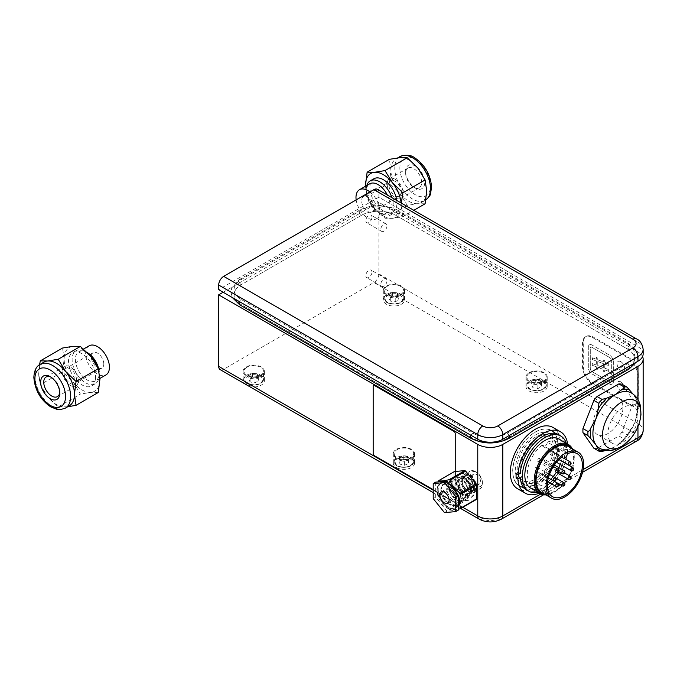 <?xml version="1.0" encoding="UTF-8"?>
<svg xmlns="http://www.w3.org/2000/svg" width="677" height="677" viewBox="0 0 677 677"><rect width="100%" height="100%" fill="white"/><g stroke="black" fill="none" stroke-linecap="round" stroke-linejoin="round"><path stroke-width="0.51" stroke-dasharray="3.38 2.54" d="M471.37 490.36A10.163 5.873 60 0 1 460.588 491.324A10.163 5.873 60 0 1 460.588 476.947A10.163 5.873 60 0 1 471.37 490.36M470.76 490.013A9.3 5.374 60 0 1 460.893 490.893A9.3 5.374 60 0 1 460.893 477.734A9.3 5.374 60 0 1 470.76 490.013M464.287 478.977A8.784 5.069 -120 0 0 458.075 482.566A8.784 5.069 -120 0 0 464.287 493.33A8.784 5.069 -120 0 0 470.498 489.742A8.784 5.069 -120 0 0 470.312 487.922A8.784 5.069 -120 0 0 465.768 480.044A8.784 5.069 -120 0 0 464.287 478.977M467.536 477.623A8.141 4.697 60 0 1 473.299 487.601A8.141 4.697 60 0 1 471.607 491.324A8.141 4.697 60 0 1 465.057 488.836A8.141 4.697 60 0 1 462.34 484.14A8.141 4.697 60 0 1 463.466 477.226A8.141 4.697 60 0 1 467.536 477.623M456.992 480.365A12.245 7.066 -120 0 0 450.865 479.765A12.245 7.066 -120 0 0 450.865 493.897A12.245 7.066 -120 0 0 463.11 500.972A12.245 7.066 -120 0 0 464.989 491.155A12.245 7.066 -120 0 0 456.992 480.365M450.053 490.986A11.331 6.542 -120 0 0 462.653 500.176A11.331 6.542 -120 0 0 462.653 487.093A11.331 6.542 -120 0 0 451.322 480.552A11.331 6.542 -120 0 0 450.053 490.986M435.709 482.134L435.709 497.155L446.972 511.169L458.236 510.162M433.212 498.594L435.709 497.155M444.476 512.607L446.972 511.169M454.479 505.465A12.245 7.066 60 0 1 450.501 504.5A12.245 7.066 60 0 1 441.506 488.912A12.245 7.066 60 0 1 444.027 483.708A12.245 7.066 60 0 1 450.154 484.317A12.245 7.066 60 0 1 458.151 495.107A12.245 7.066 60 0 1 456.273 504.915A12.245 7.066 60 0 1 454.479 505.465M450.476 492.171A6.55 3.783 -120 0 0 457.762 497.485A6.55 3.783 -120 0 0 457.762 489.92A6.55 3.783 -120 0 0 451.212 486.137A6.55 3.783 -120 0 0 450.476 492.171M447.548 492.433A11.331 6.542 -120 0 0 460.148 501.623A11.331 6.542 -120 0 0 460.148 488.54A11.331 6.542 -120 0 0 448.817 481.999A11.331 6.542 -120 0 0 447.548 492.433M449.579 484.647L449.579 484.647A12.245 7.066 60 0 1 458.236 499.643A12.245 7.066 60 0 1 455.697 505.245A12.245 7.066 60 0 1 449.579 504.636A12.245 7.066 60 0 1 441.582 493.855A12.245 7.066 60 0 1 443.46 484.038A12.245 7.066 60 0 1 449.579 484.647L448.225 483.869A14.158 8.175 -120 0 0 438.222 489.649A14.158 8.175 -120 0 0 448.225 506.98A14.158 8.175 -120 0 0 458.236 501.2A14.158 8.175 -120 0 0 455.587 491.841M438.391 481.152L453.988 472.157A18.051 10.426 60 0 1 454.411 471.547L455.232 471.471L455.232 500.912A1.769 1.024 60 0 1 454.868 501.725A1.769 1.024 60 0 1 453.988 501.64L374.44 455.714A1.769 1.024 60 0 1 373.196 453.548L373.196 386.203A1.769 1.024 60 0 1 373.543 385.399M450.087 509.578L465.674 500.574A18.051 10.426 60 0 1 464.82 500.083L449.232 509.079A18.051 10.426 -120 0 0 450.087 509.578L458.236 509.273M438.823 496.139L454.411 487.135A18.051 10.426 60 0 1 453.988 486.027L438.391 495.031A18.051 10.426 -120 0 0 438.823 496.139L439.593 498.864L447.209 508.021L450.273 509.857M453.988 472.157L453.988 486.027M465.674 500.574L476.083 499.651M454.411 487.135L464.82 500.083M474.636 491.02A13.278 7.667 -120 0 0 460.555 473.502A13.278 7.667 -120 0 0 460.555 492.272A13.278 7.667 -120 0 0 474.636 491.02M438.391 495.031L437.486 493.525L438.019 481.931M449.232 509.079L447.209 508.021M450.425 485.417A14.158 8.175 -120 0 0 448.225 483.869M460.741 478.199A12.245 7.066 -120 0 0 454.622 477.598A12.245 7.066 -120 0 0 454.622 491.73A12.245 7.066 -120 0 0 466.868 498.797A12.245 7.066 -120 0 0 468.738 488.989A12.245 7.066 -120 0 0 460.741 478.199M463.432 482.024A5.661 3.267 -120 0 0 460.597 481.745A5.661 3.267 -120 0 0 459.725 486.281A5.661 3.267 -120 0 0 463.432 491.274A5.661 3.267 -120 0 0 466.258 491.553A5.661 3.267 -120 0 0 467.13 487.017A5.661 3.267 -120 0 0 463.432 482.024M469 475.144A10.138 5.856 -120 0 0 463.931 474.645A10.138 5.856 -120 0 0 461.832 479.291A10.138 5.856 -120 0 0 469 491.714A10.138 5.856 -120 0 0 474.078 492.213A10.138 5.856 -120 0 0 475.626 484.089A10.138 5.856 -120 0 0 469 475.144M467.748 477.319A8.369 4.832 60 0 1 473.672 487.567A8.369 4.832 60 0 1 467.748 490.986A8.369 4.832 60 0 1 461.832 480.729A8.369 4.832 60 0 1 467.748 477.319M467.748 477.505A8.141 4.697 -120 0 0 463.677 477.099A8.141 4.697 -120 0 0 463.677 486.501A8.141 4.697 -120 0 0 471.827 491.206A8.141 4.697 -120 0 0 473.071 484.681A8.141 4.697 -120 0 0 467.748 477.505M475.262 471.531L475.262 471.531A10.138 5.856 60 0 1 482.43 483.953A10.138 5.856 60 0 1 480.332 488.599A10.138 5.856 60 0 1 470.193 482.743A10.138 5.856 60 0 1 470.193 471.031A10.138 5.856 60 0 1 475.262 471.531L476.515 472.258A8.369 4.832 -120 0 0 470.591 475.677A8.369 4.832 -120 0 0 476.515 485.925A8.369 4.832 -120 0 0 482.43 482.515A8.369 4.832 -120 0 0 476.515 472.258L475.262 471.531M476.515 483.716A5.661 3.267 -120 0 0 479.341 483.996A5.661 3.267 -120 0 0 479.341 477.454A5.661 3.267 -120 0 0 473.68 474.188A5.661 3.267 -120 0 0 472.808 478.724A5.661 3.267 -120 0 0 476.515 483.716M220.152 369.608A7.083 4.087 120 0 0 223.698 369.261L373.882 282.546A7.083 4.087 120 0 0 378.892 273.88L378.892 202.338L637.962 351.913A17.704 10.223 180 0 1 642.575 356.559M254.324 386.939A10.62 6.135 0 0 0 264.352 380.821A10.62 6.135 0 0 0 254.027 374.694A10.62 6.135 0 0 0 243.128 380.482C243.018 382.014 244.05 383.309 246.225 384.384L254.324 386.939L482.769 518.836A10.62 6.135 0 0 0 497.79 518.836L632.961 440.795A10.62 6.135 0 0 0 632.961 432.129L404.516 300.233C404.084 295.307 400.352 293.158 393.32 293.767A10.62 6.135 0 0 0 383.292 299.894A10.62 6.135 0 0 0 386.398 304.227A10.62 6.135 0 0 0 397.695 305.615A10.62 6.135 0 0 0 404.516 300.233L404.524 299.877M529.076 390.934A10.62 6.135 0 0 0 540.652 392.262A10.62 6.135 0 0 0 547.211 386.601A10.62 6.135 0 0 0 536.59 380.474A10.62 6.135 0 0 0 525.97 386.601A10.62 6.135 0 0 0 529.076 390.934M396.409 467.528A10.62 6.135 0 0 0 407.986 468.865A10.62 6.135 0 0 0 414.544 463.195A10.62 6.135 0 0 0 403.924 457.068A10.62 6.135 0 0 0 393.303 463.195A10.62 6.135 0 0 0 396.409 467.528M246.225 375.617A10.62 6.135 180 0 1 243.111 371.284A10.62 6.135 180 0 1 253.731 365.148A10.62 6.135 180 0 1 264.352 371.284A10.62 6.135 180 0 1 257.793 376.945A10.62 6.135 180 0 1 246.225 375.617M223.698 369.261L243.111 380.812L243.111 371.284M223.173 292.244L378.892 202.338M361.391 215.362A24.389 14.082 180 0 1 395.884 215.362L627.427 349.044A24.389 14.082 180 0 1 634.569 358.996A24.389 14.082 180 0 1 627.427 368.957L507.276 438.324A24.389 14.082 180 0 1 472.783 438.324L241.24 304.642A24.389 14.082 180 0 1 234.098 294.69A24.389 14.082 180 0 1 241.24 284.729L361.391 215.362L241.24 284.704A24.389 14.082 0 0 0 234.098 294.656A24.389 14.082 0 0 0 241.24 304.616L472.783 438.298A24.389 14.082 0 0 0 507.276 438.298L627.427 368.923A24.389 14.082 0 0 0 634.569 358.971A24.389 14.082 0 0 0 627.427 349.01L395.884 215.328A24.389 14.082 0 0 0 361.391 215.328A3.148 1.819 -120 0 1 359.335 212.553A3.148 1.819 -120 0 1 359.817 210.031C372.367 204.005 384.917 204.005 397.458 210.031A3.148 1.819 120 0 0 395.884 210.192L627.427 343.865A24.389 14.082 180 0 1 627.427 363.777L507.276 433.153A24.389 14.082 180 0 1 472.783 433.153L241.24 299.471A24.389 14.082 180 0 1 241.24 279.559L361.391 210.192A24.389 14.082 180 0 1 395.884 210.192M621.985 384.197L632.893 399.718L637.903 402.612C638.529 402.654 638.394 402.113 637.506 400.987L632.995 394.039M637.903 406.801A35.399 20.437 120 0 0 637.903 402.612L638.36 402.553L638.335 408.595L637.903 406.801L632.893 403.907L621.985 432.028L626.987 434.922L628.637 433.881L634.95 422.304L638.335 408.595M606.27 450.417L615.435 446.575L623.652 440.092L623.847 438.831L618.837 435.946L597.021 448.538L602.852 451.576M621.985 432.028A35.399 20.437 -60 0 1 618.837 435.946M597.021 448.538A35.399 20.437 -60 0 1 593.873 448.259M632.893 399.718A35.399 20.437 -60 0 1 632.893 403.907M567.368 453.725L547.346 442.157A3.537 2.048 -60 0 1 545.721 445.601A3.537 2.048 -60 0 1 543.081 446.465A3.537 2.048 -60 0 1 542.353 445.043L562.375 456.603M547.346 442.157A24.778 14.31 -60 0 1 557.239 442.166A24.778 14.31 -60 0 1 561.351 460.893M561.326 460.986A24.778 14.31 -60 0 1 560.234 464.439M558.872 467.663A24.778 14.31 -60 0 1 556.325 472.301M553.236 476.549A24.778 14.31 -60 0 1 550.799 479.223M550.731 479.291A24.778 14.31 -60 0 1 547.938 481.762M547.566 482.049A24.778 14.31 -60 0 1 532.461 485.087A24.778 14.31 -60 0 1 528.221 466.842A24.778 14.31 -60 0 1 542.353 445.043M546.102 460.885A1.769 1.024 -60 0 1 545.323 462.662A1.769 1.024 -60 0 1 543.961 463.136A1.769 1.024 -60 0 1 543.961 461.096A1.769 1.024 -60 0 1 545.73 460.072A1.769 1.024 -60 0 1 546.102 460.885M554.861 457.847A1.769 1.024 -60 0 1 554.091 459.632A1.769 1.024 -60 0 1 552.728 460.106A1.769 1.024 -60 0 1 552.728 458.058A1.769 1.024 -60 0 1 554.497 457.034A1.769 1.024 -60 0 1 554.861 457.847M539.907 473.638A1.769 1.024 -60 0 1 539.129 475.415A1.769 1.024 -60 0 1 537.766 475.889A1.769 1.024 -60 0 1 537.766 473.849A1.769 1.024 -60 0 1 539.535 472.825A1.769 1.024 -60 0 1 539.907 473.638M539.907 459.328A1.769 1.024 -60 0 1 539.129 461.113A1.769 1.024 -60 0 1 537.766 461.587A1.769 1.024 -60 0 1 537.766 459.539A1.769 1.024 -60 0 1 539.535 458.524A1.769 1.024 -60 0 1 539.907 459.328M552.297 452.177A1.769 1.024 -60 0 1 551.527 453.954A1.769 1.024 -60 0 1 550.156 454.428A1.769 1.024 -60 0 1 550.156 452.388A1.769 1.024 -60 0 1 551.933 451.364A1.769 1.024 -60 0 1 552.297 452.177M552.297 466.487A1.769 1.024 -60 0 1 551.527 468.264A1.769 1.024 -60 0 1 550.156 468.738A1.769 1.024 -60 0 1 550.156 466.698A1.769 1.024 -60 0 1 551.933 465.674A1.769 1.024 -60 0 1 552.297 466.487M546.102 473.02A1.769 1.024 -60 0 1 545.323 474.805A1.769 1.024 -60 0 1 543.961 475.279A1.769 1.024 -60 0 1 543.961 473.231A1.769 1.024 -60 0 1 545.73 472.216A1.769 1.024 -60 0 1 546.102 473.02M537.343 467.968A1.769 1.024 -60 0 1 536.565 469.745A1.769 1.024 -60 0 1 535.202 470.219A1.769 1.024 -60 0 1 535.202 468.179A1.769 1.024 -60 0 1 536.971 467.155A1.769 1.024 -60 0 1 537.343 467.968M568.138 446.414A26.547 15.326 -60 0 1 568.138 477.073A26.547 15.326 -60 0 1 541.583 492.399M571.591 448.411A27.435 15.842 -60 0 1 574.257 458.211A27.435 15.842 -60 0 1 554.861 491.807A27.435 15.842 -60 0 1 545.044 494.396M572.437 448.902A28.324 16.35 -60 0 1 574.257 457.491A28.324 16.35 -60 0 1 554.235 492.171A28.324 16.35 -60 0 1 545.89 494.887M559.007 439.102A28.324 16.35 -60 0 1 559.007 471.801A28.324 16.35 -60 0 1 530.692 488.151M566.311 443.317A31.861 18.397 -60 0 1 560.776 472.825A31.861 18.397 -60 0 1 537.987 492.365M566.057 449.215L567.808 450.23L565.422 451.61L563.67 450.594L566.057 449.215A35.399 20.437 -60 0 0 566.057 444.882L563.67 446.261L565.422 447.269L567.808 445.898L566.057 444.882M563.67 450.594A32.039 18.499 120 0 0 563.67 446.261M567.622 444.078A35.399 20.437 -60 0 1 567.808 445.898M560.454 435.853A32.039 18.499 -60 0 1 564.246 441.539A32.039 18.499 -60 0 1 565.422 447.269M565.422 451.61A32.039 18.499 -60 0 1 551.747 481.389A32.039 18.499 -60 0 1 528.602 491.037M567.808 450.23A35.399 20.437 -60 0 1 539.307 493.127M520.274 473.341L518.514 472.326L516.136 473.705M518.514 472.326A32.039 18.499 120 0 0 518.438 474.399M553.033 427.483A35.399 20.437 -60 0 1 553.033 468.357A35.399 20.437 -60 0 1 517.634 488.794M556.739 437.207A32.039 18.499 -60 0 1 547.363 473.358A32.039 18.499 -60 0 1 519.318 485.883A32.039 18.499 -60 0 1 519.318 448.893A32.039 18.499 -60 0 1 551.357 430.394A32.039 18.499 -60 0 1 556.739 437.207M535.338 432.121A31.861 18.397 -60 0 1 551.264 430.547A31.861 18.397 -60 0 1 551.264 467.333A31.861 18.397 -60 0 1 519.403 485.731A31.861 18.397 -60 0 1 514.52 460.199A31.861 18.397 -60 0 1 535.338 432.121M620.843 381.887A5.306 3.063 -120 0 0 618.186 381.625A5.306 3.063 -120 0 0 618.186 387.76A5.306 3.063 -120 0 0 623.5 390.824A5.306 3.063 -120 0 0 624.312 386.567A5.306 3.063 -120 0 0 620.843 381.887M620.817 381.904A5.306 3.063 -120 0 0 618.16 381.642A5.306 3.063 -120 0 0 618.16 387.769A5.306 3.063 -120 0 0 623.475 390.841A5.306 3.063 -120 0 0 624.287 386.584A5.306 3.063 -120 0 0 620.817 381.904M620.843 361.653A5.306 3.063 -120 0 0 618.186 361.391A5.306 3.063 -120 0 0 618.186 367.526A5.306 3.063 -120 0 0 623.5 370.59A5.306 3.063 -120 0 0 624.312 366.333A5.306 3.063 -120 0 0 620.843 361.653M620.817 361.67A5.306 3.063 -120 0 0 618.16 361.408A5.306 3.063 -120 0 0 618.16 367.543A5.306 3.063 -120 0 0 623.475 370.607A5.306 3.063 -120 0 0 624.287 366.35A5.306 3.063 -120 0 0 620.817 361.67M596.302 366.79L596.327 368.508L597.774 369.346L597.774 367.315L603.317 369.363L603.317 371.165L604.764 372.003L604.764 369.896L608.691 371.351L608.691 369.6L604.764 368.153L604.764 364.116L608.691 365.572L608.691 363.82L604.764 362.373L604.764 360.824L603.317 359.986L603.317 361.831L597.774 359.783L597.774 358.175L596.327 357.338L596.327 359.25L592.477 357.828L592.477 359.58L596.327 361.002L596.327 365.03L592.477 363.608L592.477 365.36L596.302 366.79L596.327 368.508M596.302 368.525L597.749 369.363L597.749 367.332L603.3 369.38L603.3 371.182L604.739 372.012L604.739 369.913L608.665 371.36L608.665 369.617L604.739 368.161L604.739 364.133L608.665 365.58L608.665 363.837L604.739 362.381L604.739 360.841L603.3 360.003L603.3 361.848L597.749 359.8L597.749 358.184L596.302 357.354L596.302 359.267L592.451 357.837L592.451 359.589L596.327 361.002L596.302 365.047L592.451 363.625L592.451 365.368L596.327 366.782M603.3 367.628L597.749 365.58L597.749 361.552L603.3 363.6L603.3 367.628L597.774 365.563L597.774 361.535L603.317 363.583L603.317 367.611M611.331 380.736L611.331 360.502A2.48 1.43 -120 0 0 609.579 357.464L592.062 347.352A2.48 1.43 -120 0 0 590.818 347.225A2.48 1.43 -120 0 0 590.302 348.359A2.48 1.43 60 0 1 590.793 347.242A2.48 1.43 60 0 1 592.036 347.36L609.554 357.481A2.48 1.43 60 0 1 611.306 360.519L611.306 380.745A2.48 1.43 60 0 1 610.798 381.879A2.48 1.43 60 0 1 609.554 381.76L592.036 371.648A2.48 1.43 60 0 1 590.285 368.61L590.285 348.376L590.302 368.593A2.48 1.43 -120 0 0 592.062 371.631L609.579 381.743A2.48 1.43 -120 0 0 610.823 381.87A2.48 1.43 -120 0 0 611.331 380.736L611.306 380.745M613.337 381.887L613.337 361.653A5.306 3.063 -120 0 0 609.579 355.154L592.062 345.042A5.306 3.063 -120 0 0 589.405 344.771A5.306 3.063 -120 0 0 588.305 347.208L588.305 367.442A5.306 3.063 -120 0 0 592.062 373.941L609.579 384.054A5.306 3.063 -120 0 0 612.236 384.324A5.306 3.063 -120 0 0 613.337 381.887L613.311 361.67A5.306 3.063 -120 0 0 609.554 355.171L592.036 345.05A5.306 3.063 -120 0 0 589.379 344.788A5.306 3.063 -120 0 0 588.279 347.216L588.279 367.45A5.306 3.063 -120 0 0 592.036 373.958L609.554 384.071A5.306 3.063 -120 0 0 612.211 384.333A5.306 3.063 -120 0 0 613.311 381.904M638.343 374.677A14.158 8.175 -120 0 0 628.332 357.338L593.28 337.104A14.158 8.175 -120 0 0 586.206 336.401A14.158 8.175 -120 0 0 583.269 342.884L583.269 366.012A14.158 8.175 -120 0 0 593.28 383.351L628.332 403.585A14.158 8.175 -120 0 0 635.407 404.287A14.158 8.175 -120 0 0 638.343 397.805L638.343 374.677L637.59 375.109L637.59 398.237A14.158 8.175 60 0 1 634.654 404.719A14.158 8.175 60 0 1 627.579 404.017L592.536 383.783A14.158 8.175 60 0 1 582.525 366.443L582.525 343.315A14.158 8.175 60 0 1 585.453 336.833A14.158 8.175 60 0 1 592.536 337.535L627.579 357.769A14.158 8.175 60 0 1 637.59 375.109M465.251 478.487A8.699 5.027 60 0 1 470.938 486.162A8.699 5.027 60 0 1 469.601 493.135A8.699 5.027 60 0 1 460.893 488.109A8.699 5.027 60 0 1 460.893 478.055A8.699 5.027 60 0 1 465.251 478.487M386.398 294.69A10.62 6.135 180 0 1 383.292 290.348A10.62 6.135 180 0 1 393.912 284.222A10.62 6.135 180 0 1 404.533 290.348A10.62 6.135 180 0 1 397.974 296.018A10.62 6.135 180 0 1 386.398 294.69M396.409 457.99A10.62 6.135 180 0 1 393.303 453.658A10.62 6.135 180 0 1 403.924 447.522A10.62 6.135 180 0 1 414.544 453.658A10.62 6.135 180 0 1 407.986 459.319A10.62 6.135 180 0 1 396.409 457.99M529.076 381.396A10.62 6.135 180 0 1 525.97 377.064A10.62 6.135 180 0 1 536.59 370.928A10.62 6.135 180 0 1 547.211 377.064A10.62 6.135 180 0 1 540.652 382.725A10.62 6.135 180 0 1 529.076 381.396M386.973 225.856A4.35 2.513 -60 0 1 385.078 230.231A4.35 2.513 -60 0 1 381.718 231.399A4.35 2.513 -60 0 1 381.718 226.372A4.35 2.513 -60 0 1 386.076 223.859A4.35 2.513 -60 0 1 386.973 225.856M386.973 280.769A4.35 2.513 -60 0 1 385.078 285.152A4.35 2.513 -60 0 1 381.718 286.32A4.35 2.513 -60 0 1 381.718 281.293A4.35 2.513 -60 0 1 386.076 278.78A4.35 2.513 -60 0 1 386.973 280.769M388.97 294.503L392.584 292.413L397.517 293.183L398.846 296.027L395.233 298.117L390.299 297.355L388.97 294.503L388.97 298.261L390.299 301.113L395.233 301.874L398.846 299.784L397.517 296.941L392.584 296.171L388.97 298.261M392.584 292.413L392.584 296.171M397.517 296.941L397.517 293.183M398.846 296.027L398.846 299.784M395.233 298.117L395.233 301.874M390.299 297.355L390.299 301.113M387.024 286.379A9.732 5.619 0 0 0 384.172 290.348A9.732 5.619 0 0 0 393.912 295.976A9.732 5.619 0 0 0 403.644 290.348A9.732 5.619 0 0 0 397.636 285.161A9.732 5.619 0 0 0 387.024 286.379M248.797 375.43L252.411 373.349L257.345 374.11L258.665 376.962L255.051 379.044L250.118 378.282L248.797 375.43L248.797 379.188L250.118 382.04L255.051 382.801L258.665 380.719L257.345 377.868L252.411 377.106L248.797 379.188M252.411 373.349L252.411 377.106M257.345 377.868L257.345 374.11M258.665 376.962L258.665 380.719M255.051 379.044L255.051 382.801M250.118 378.282L250.118 382.04M246.851 367.306A9.732 5.619 0 0 0 243.999 371.284A9.732 5.619 0 0 0 253.731 376.903A9.732 5.619 0 0 0 263.471 371.284A9.732 5.619 0 0 0 257.455 366.088A9.732 5.619 0 0 0 246.851 367.306M531.657 381.21L535.262 379.128L540.204 379.89L541.524 382.742L537.91 384.824L532.977 384.062L531.657 381.21L531.657 384.968L532.977 387.819L537.91 388.581L541.524 386.499L540.204 383.647L535.262 382.886L531.657 384.968M535.262 379.128L535.262 382.886M540.204 383.647L540.204 379.89M541.524 382.742L541.524 386.499M537.91 384.824L537.91 388.581M532.977 384.062L532.977 387.819M529.702 373.086A9.732 5.619 0 0 0 526.85 377.064A9.732 5.619 0 0 0 536.59 382.683A9.732 5.619 0 0 0 546.322 377.064A9.732 5.619 0 0 0 540.314 371.868A9.732 5.619 0 0 0 529.702 373.086M399.185 457.457L403.221 455.646L407.952 456.763L408.654 459.683L404.618 461.494L399.887 460.385L399.185 457.457L399.887 464.143L404.618 465.251L408.654 463.44L407.952 460.521L403.221 459.404L399.185 461.215M403.221 455.646L403.221 459.404M407.952 460.521L407.952 456.763M408.654 459.683L408.654 463.44M404.618 461.494L404.618 465.251M399.887 460.385L399.887 464.143M397.949 449.223A9.732 5.619 0 0 0 394.183 453.658A9.732 5.619 0 0 0 403.924 459.277A9.732 5.619 0 0 0 413.655 453.658A9.732 5.619 0 0 0 408.197 448.606A9.732 5.619 0 0 0 397.949 449.223M643.15 353.969A17.704 10.223 -0 0 0 637.962 346.742L378.892 197.168L378.892 192.539A7.083 4.087 120 0 0 377.427 189.298M378.892 197.168L218.688 289.654M455.215 476.159L455.215 500.929A1.769 1.024 60 0 1 454.842 501.742A1.769 1.024 60 0 1 453.962 501.649L433.212 489.674M470.253 475.601A8.699 5.027 60 0 1 475.939 483.268A8.699 5.027 60 0 1 474.602 490.241A8.699 5.027 60 0 1 465.903 485.214A8.699 5.027 60 0 1 465.903 475.169A8.699 5.027 60 0 1 470.253 475.601M371.952 217.182A4.35 2.513 120 0 0 371.055 215.193A4.35 2.513 120 0 0 366.697 217.706A4.35 2.513 120 0 0 366.697 222.733A4.35 2.513 120 0 0 370.057 221.565A4.35 2.513 120 0 0 371.952 217.182M371.952 272.103A4.35 2.513 120 0 0 371.055 270.106A4.35 2.513 120 0 0 366.697 272.619A4.35 2.513 120 0 0 366.697 277.646A4.35 2.513 120 0 0 370.057 276.478A4.35 2.513 120 0 0 371.952 272.103M609.952 441.065A21.224 12.254 -60 0 1 613.811 416.423A21.224 12.254 -60 0 1 633.554 406.522A21.224 12.254 -60 0 1 633.554 431.021A21.224 12.254 -60 0 1 612.338 443.274A21.224 12.254 -60 0 1 609.952 441.065M594.931 432.391A21.224 12.254 120 0 0 597.317 434.609A21.224 12.254 120 0 0 618.541 422.355A21.224 12.254 120 0 0 618.541 397.848A21.224 12.254 120 0 0 598.79 407.757A21.224 12.254 120 0 0 594.931 432.391M535.338 435.015A28.324 16.35 -60 0 1 549.496 433.61A28.324 16.35 -60 0 1 549.496 466.309A28.324 16.35 -60 0 1 521.18 482.667A28.324 16.35 -60 0 1 516.839 459.971A28.324 16.35 -60 0 1 535.338 435.015M535.338 437.181A25.667 14.818 120 0 0 518.574 459.801A25.667 14.818 120 0 0 522.5 480.365A25.667 14.818 120 0 0 548.167 465.548A25.667 14.818 120 0 0 548.167 435.912A25.667 14.818 120 0 0 535.338 437.181M538.587 439.06A25.667 14.818 -60 0 1 551.425 437.791A25.667 14.818 -60 0 1 551.425 467.426A25.667 14.818 -60 0 1 525.758 482.244A25.667 14.818 -60 0 1 521.823 461.68A25.667 14.818 -60 0 1 538.587 439.06M538.587 436.893A28.324 16.35 -60 0 1 552.754 435.489A28.324 16.35 -60 0 1 552.754 468.188A28.324 16.35 -60 0 1 524.43 484.546A28.324 16.35 -60 0 1 520.088 461.849A28.324 16.35 -60 0 1 538.587 436.893M405.65 173.236A11.331 6.542 -120 0 0 413.655 187.106A11.331 6.542 -120 0 0 419.325 187.673A11.331 6.542 -120 0 0 421.06 178.593A11.331 6.542 -120 0 0 413.655 168.607A11.331 6.542 -120 0 0 407.994 168.048A11.331 6.542 -120 0 0 405.65 173.236L405.65 171.476A13.489 7.785 -120 0 0 415.187 187.986A13.489 7.785 -120 0 0 424.724 182.485A13.489 7.785 -120 0 0 415.187 165.967A13.489 7.785 -120 0 0 405.65 171.476M395.156 179.287A11.331 6.542 60 0 1 402.561 189.272A11.331 6.542 60 0 1 400.826 198.353A11.331 6.542 60 0 1 389.495 191.811A11.331 6.542 60 0 1 389.495 178.728A11.331 6.542 60 0 1 395.156 179.287M401.419 192.15A8.852 5.111 60 0 1 399.582 196.203A8.852 5.111 60 0 1 390.739 191.092A8.852 5.111 60 0 1 390.739 180.877A8.852 5.111 60 0 1 397.551 183.247A8.852 5.111 60 0 1 401.419 192.15M369.913 191.946A16.815 9.706 60 0 1 379.763 211.156A16.815 9.706 60 0 1 376.285 218.857A16.815 9.706 60 0 1 364.285 215.311A16.815 9.706 60 0 1 356.161 199.884M374.136 207.907A8.852 5.111 60 0 1 372.299 211.952A8.852 5.111 60 0 1 363.447 206.849A8.852 5.111 60 0 1 363.447 196.626A8.852 5.111 60 0 1 370.268 198.996A8.852 5.111 60 0 1 374.136 207.907M425.097 203.794L417.76 203.675L407.232 205.393L399.895 193.36L389.368 183.162L390.959 170.333L389.368 159.34M389.368 183.162L367.129 196.008L374.466 208.042L384.993 218.231L392.33 218.358L402.857 216.632L413.816 210.31M402.857 216.632L401.258 205.647A25.269 14.589 -120 0 1 392.33 218.358A25.269 14.589 -120 0 1 374.466 208.042A25.269 14.589 -120 0 1 365.555 186.217L367.129 196.008M373.839 178.779A19.117 11.035 -120 0 0 373.839 200.849A19.117 11.035 -120 0 0 392.956 211.884A19.117 11.035 -120 0 0 396.917 203.134A19.117 11.035 -120 0 0 396.722 200.443M366.816 185.49A19.117 11.035 -120 0 0 366.249 189.619A19.117 11.035 -120 0 0 379.763 213.035A19.117 11.035 -120 0 0 389.326 213.983A19.117 11.035 -120 0 0 393.286 205.233A19.117 11.035 -120 0 0 391.941 197.684M366.249 189.619L366.249 191.498A16.815 9.706 60 0 1 369.735 183.805M387.371 195.044A16.815 9.706 60 0 1 390.028 205.233A16.815 9.706 60 0 1 386.55 212.925A16.815 9.706 60 0 1 378.138 212.096A16.815 9.706 60 0 1 366.249 191.498M407.232 205.393L384.993 218.231M401.123 202.982A25.269 14.589 -120 0 1 401.258 205.647L401.334 203.108M426.696 190.965A25.269 14.589 -120 0 0 417.76 167.938A25.269 14.589 -120 0 0 399.895 157.623A25.269 14.589 -120 0 0 396.197 158.765A25.269 14.589 -120 0 0 390.959 170.333A25.269 14.589 -120 0 0 399.895 193.36A25.269 14.589 -120 0 0 417.76 203.675A25.269 14.589 -120 0 0 421.458 202.533A25.269 14.589 -120 0 0 426.696 190.965M51.02 377.174A11.331 6.542 60 0 1 51.757 377.554A11.331 6.542 60 0 1 59.762 391.424A11.331 6.542 60 0 1 59.728 392.254M70.247 385.374A11.331 6.542 -120 0 0 75.917 385.932A11.331 6.542 -120 0 0 75.917 372.849A11.331 6.542 -120 0 0 64.586 366.316A11.331 6.542 -120 0 0 62.851 375.388A11.331 6.542 -120 0 0 70.247 385.374M76.509 379.738A8.852 5.111 -120 0 0 72.642 370.827A8.852 5.111 -120 0 0 65.83 368.457A8.852 5.111 -120 0 0 65.83 378.68A8.852 5.111 -120 0 0 74.673 383.791A8.852 5.111 -120 0 0 76.509 379.738M89.127 345.812A16.815 9.706 -120 0 0 89.127 365.225A16.815 9.706 -120 0 0 105.942 374.931M103.793 363.981A8.852 5.111 -120 0 0 99.934 355.078A8.852 5.111 -120 0 0 93.113 352.709A8.852 5.111 -120 0 0 93.113 362.923A8.852 5.111 -120 0 0 101.965 368.034A8.852 5.111 -120 0 0 103.793 363.981M39.562 364.691L38.716 373.696L40.315 384.688L62.555 371.851L64.154 359.013L62.555 348.029M40.315 384.688L47.652 396.722L58.18 406.911L80.419 394.073L73.082 382.04L62.555 371.851M95.533 377.131A19.117 11.035 60 0 1 91.573 385.89A19.117 11.035 60 0 1 72.456 374.846A19.117 11.035 60 0 1 72.456 352.776A19.117 11.035 60 0 1 87.189 357.896A19.117 11.035 60 0 1 95.533 377.131M98.013 368.068A19.117 11.035 60 0 1 99.164 375.041A19.117 11.035 60 0 1 95.203 383.791A19.117 11.035 60 0 1 80.47 378.671A19.117 11.035 60 0 1 72.126 359.428A19.117 11.035 60 0 1 76.086 350.678A19.117 11.035 60 0 1 85.649 351.625A19.117 11.035 60 0 1 87.892 353.14M87.418 352.649A16.815 9.706 -120 0 0 87.274 352.565A16.815 9.706 -120 0 0 78.862 351.735A16.815 9.706 -120 0 0 75.384 359.428A16.815 9.706 -120 0 0 82.721 376.353A16.815 9.706 -120 0 0 95.677 380.855A16.815 9.706 -120 0 0 99.164 373.162A16.815 9.706 -120 0 0 99.121 372.028M58.18 406.911L67.641 406.801M98.283 392.474L90.946 392.355L80.419 394.073M99.883 379.645A25.269 14.589 60 0 1 90.946 392.355A25.269 14.589 60 0 1 73.082 382.04A25.269 14.589 60 0 1 64.154 359.013A25.269 14.589 60 0 1 73.082 346.311A25.269 14.589 60 0 1 90.946 356.627A25.269 14.589 60 0 1 99.883 379.645M69.215 405.895A25.269 14.589 60 0 1 65.517 407.038A25.269 14.589 60 0 1 47.652 396.722A25.269 14.589 60 0 1 38.716 373.696A25.269 14.589 60 0 1 43.954 362.136M451.982 509.053A14.158 8.175 -120 0 0 451.982 489.022A14.158 8.175 -120 0 0 436.961 490.368A14.158 8.175 -120 0 0 451.982 509.053M449.223 483.928A14.852 8.573 -120 0 0 448.225 483.293A14.852 8.573 -120 0 0 437.782 488.151A14.852 8.573 -120 0 0 446.092 506.066A14.852 8.573 -120 0 0 458.236 504.873M458.236 497.536A14.852 8.573 -120 0 0 456.78 493.33M464.185 477.353A10.84 6.262 -120 0 0 456.518 481.787A10.84 6.262 -120 0 0 464.185 495.065A10.84 6.262 -120 0 0 471.852 490.639A10.84 6.262 -120 0 0 464.185 477.353M393.32 293.767L373.882 282.546M241.24 284.729L241.24 284.704A3.148 1.819 -120 0 1 239.184 281.928A3.148 1.819 -120 0 1 239.666 279.398L359.817 210.031A3.148 1.819 -120 0 1 361.391 210.192M395.884 215.362L395.884 215.328A3.148 1.819 120 0 0 397.941 212.553A3.148 1.819 120 0 0 397.458 210.031L629.001 343.713A3.148 1.819 -60 0 1 629.483 346.235A3.148 1.819 -60 0 1 627.427 349.01L627.427 349.044M627.427 368.957L627.427 368.923A3.148 1.819 60 0 0 629.001 369.083M472.783 438.324L472.783 438.298A3.148 1.819 120 0 1 471.209 438.451M507.276 438.324L507.276 438.298A3.148 1.819 60 0 0 508.85 438.451M241.24 304.642L241.24 304.616A3.148 1.819 120 0 1 239.666 304.768M241.24 299.471A3.148 1.819 120 0 0 239.413 301.62M241.24 279.559A3.148 1.819 -120 0 0 239.666 279.398L231.737 287.903L230.95 292.117L232.296 297.516M472.783 433.153A3.148 1.819 120 0 0 470.955 435.303M507.276 433.153A3.148 1.819 60 0 1 509.197 435.539M627.427 363.777A3.148 1.819 60 0 1 629.348 366.164M627.427 343.865A3.148 1.819 -60 0 1 629.001 343.713L636.033 350.347L637.726 356.364L636.152 362.237M621.799 441.455A33.63 19.413 120 0 0 629.889 431.393M611.026 448.199C606.287 449.934 602.445 449.917 599.509 448.157A31.861 18.397 120 0 0 615.435 446.575A31.861 18.397 120 0 0 634.95 422.304A31.861 18.397 120 0 0 634.95 396.29A31.861 18.397 120 0 0 631.37 392.973L633.892 395.08M605.881 450.366A33.63 19.413 120 0 0 606.575 450.247M637.506 411.768A33.63 19.413 120 0 0 637.506 400.987M623.847 438.831A35.399 20.437 120 0 0 626.987 434.922M598.883 451.153A35.399 20.437 120 0 0 602.022 451.432M562.24 473.688A1.769 1.024 120 0 0 563.602 473.215A1.769 1.024 120 0 0 564.373 471.429A1.769 1.024 120 0 0 564.009 470.625M570.999 470.65A1.769 1.024 120 0 0 572.361 470.176A1.769 1.024 120 0 0 573.131 468.399A1.769 1.024 120 0 0 572.767 467.587M556.045 486.441A1.769 1.024 120 0 0 557.408 485.968A1.769 1.024 120 0 0 558.178 484.19A1.769 1.024 120 0 0 557.814 483.378M556.045 472.131A1.769 1.024 120 0 0 557.408 471.657A1.769 1.024 120 0 0 558.178 469.88A1.769 1.024 120 0 0 557.814 469.068M568.435 464.981A1.769 1.024 120 0 0 569.797 464.507A1.769 1.024 120 0 0 570.567 462.729A1.769 1.024 120 0 0 570.203 461.917M568.435 479.291A1.769 1.024 120 0 0 569.797 478.817A1.769 1.024 120 0 0 570.567 477.031A1.769 1.024 120 0 0 570.203 476.227M562.24 485.832A1.769 1.024 120 0 0 563.602 485.358A1.769 1.024 120 0 0 564.373 483.573A1.769 1.024 120 0 0 564.009 482.76M553.473 480.772A1.769 1.024 120 0 0 554.835 480.298A1.769 1.024 120 0 0 555.614 478.512A1.769 1.024 120 0 0 555.242 477.708M592.536 337.535L593.28 337.104M583.269 342.884L582.525 343.315M582.525 366.443L583.269 366.012M593.28 383.351L592.536 383.783M627.579 404.017L628.332 403.585M482.769 518.836A7.083 4.087 -60 0 1 479.231 519.183M462.806 507.31L433.212 490.224M497.79 518.836A7.083 4.087 -120 0 0 501.327 519.183M632.961 440.795A7.083 4.087 -120 0 0 636.498 441.15M583.159 469.55L540.847 493.973M632.961 432.129A7.083 4.087 120 0 0 637.962 423.455A17.704 10.223 180 0 1 643.15 430.682M378.892 273.88L637.962 423.455L637.962 351.913M400.792 294.182A9.732 5.619 180 0 1 403.644 298.159A9.732 5.619 180 0 1 393.912 303.778A9.732 5.619 180 0 1 384.172 298.159A9.732 5.619 180 0 1 387.024 294.182A9.732 5.619 180 0 1 400.792 294.182M400.039 295.485A8.674 5.01 0 0 0 385.535 297.728A8.674 5.01 0 0 0 396.155 303.863A8.674 5.01 0 0 0 400.039 295.485M260.62 375.109A9.732 5.619 180 0 1 263.471 379.086A9.732 5.619 180 0 1 253.731 384.705A9.732 5.619 180 0 1 243.999 379.086A9.732 5.619 180 0 1 246.851 375.109A9.732 5.619 180 0 1 260.62 375.109M259.866 376.412A8.674 5.01 0 0 0 245.353 378.655A8.674 5.01 0 0 0 255.974 384.79A8.674 5.01 0 0 0 259.866 376.412M543.47 380.897A9.732 5.619 180 0 1 546.322 384.866A9.732 5.619 180 0 1 536.59 390.485A9.732 5.619 180 0 1 526.85 384.866A9.732 5.619 180 0 1 529.702 380.897A9.732 5.619 180 0 1 543.47 380.897M542.717 382.192A8.674 5.01 0 0 0 528.212 384.434A8.674 5.01 0 0 0 538.833 390.57A8.674 5.01 0 0 0 542.717 382.192M411.608 458.016A9.732 5.619 180 0 1 413.655 461.46A9.732 5.619 180 0 1 403.924 467.079A9.732 5.619 180 0 1 394.183 461.46A9.732 5.619 180 0 1 397.949 457.026A9.732 5.619 180 0 1 411.608 458.016M410.77 459.26A8.674 5.01 0 0 0 395.884 460.445A8.674 5.01 0 0 0 405.108 467.291A8.674 5.01 0 0 0 410.77 459.26M637.962 346.742L637.962 342.122L378.892 192.539M643.15 349.34A17.704 10.223 -0 0 0 637.962 342.122A7.083 4.087 -60 0 0 636.498 338.881M637.962 399.565L637.962 426.51M638.343 397.805L637.59 398.237M628.332 357.338L627.579 357.769M399.862 168.133A21.672 12.508 -120 0 0 422.846 196.728A21.672 12.508 -120 0 0 422.846 166.077A21.672 12.508 -120 0 0 399.862 168.133M400.005 156.565A25.269 14.589 -120 0 0 394.776 168.133A25.269 14.589 -120 0 0 405.802 193.554A25.269 14.589 -120 0 0 425.274 200.324A25.269 14.589 -120 0 0 425.85 199.96L421.458 202.533M65.407 408.096A25.269 14.589 60 0 1 45.934 401.326A25.269 14.589 60 0 1 34.899 375.904A25.269 14.589 60 0 1 40.138 364.336M465.057 488.836L462.34 484.14M475.576 489.116C474.128 496.478 473.155 496.029 468.188 496.622C462.823 495.183 459.133 491.392 457.119 485.24C456.281 476.363 458.574 472.512 463.982 473.672C471.344 476.566 475.203 481.711 475.576 489.116M450.501 504.5L453.624 505.321C454.115 504.754 459.124 506.481 453.522 492.111C449.587 485.257 443.655 484.19 443.917 484.825C443.156 484.013 442.352 485.375 441.506 488.912M447.751 503.265L457.762 497.485M441.201 491.917L451.212 486.137M451.322 480.552L448.817 481.999M462.653 500.176L460.148 501.623M444.027 483.708L443.46 484.038M456.273 504.915L455.697 505.245M437.486 493.525L439.593 498.864M458.236 499.643L458.236 501.2M454.622 477.598L450.865 479.765M466.868 498.797L463.11 500.972M470.312 487.922L465.768 480.044M467.748 490.986L469 491.714M461.832 480.729L461.832 479.291M474.078 492.213L480.332 488.599M463.931 474.645L470.193 471.031M466.258 491.553L479.341 483.996M460.597 481.745L473.68 474.188M482.43 482.515L482.43 483.953M264.352 371.284L264.352 380.821M618.964 443.443C623.872 439.432 628.044 434.296 631.48 428.033M636.287 415.754C638.022 408.307 637.793 402.299 635.618 397.729M628.637 433.881L623.652 440.092M543.081 446.465L561.639 457.178M577.261 453.734L557.239 442.166M552.483 496.647L532.461 485.087M543.961 463.136L558.449 471.505M545.73 460.072L554.37 465.057M552.728 460.106L556.486 462.273M554.497 457.034L558.923 459.598M537.766 475.889L547.625 481.584M539.535 472.825L548.37 477.928M537.766 461.587L550.156 468.738M539.535 458.524L553.397 466.521M550.156 454.428L558.99 459.531M551.933 451.364L563.746 458.194M551.933 465.674L564.66 473.028M543.961 475.279L535.202 470.219M545.73 472.216L555.267 477.717M536.971 467.155L549.496 474.382M574.257 458.211L574.257 457.491M554.861 491.807L554.235 492.171M558.863 434.727L551.357 430.394M526.824 490.216L519.318 485.883M585.453 336.833L586.206 336.401M460.732 508.512L433.212 492.619M582.55 472.292L543.597 494.785M383.292 290.348L383.292 299.894M404.533 290.348L404.533 299.877M393.303 453.658L393.303 463.195M414.544 453.658L414.544 463.195M525.97 377.064L525.97 386.601M547.211 377.064L547.211 386.601M384.172 290.348L384.172 298.159C383.52 306.012 404.296 306.012 403.644 298.159L403.644 290.348M243.999 371.284L243.999 379.086C243.348 386.948 264.123 386.948 263.471 379.086L263.471 371.284M526.85 377.064L526.85 384.866C526.198 392.728 546.974 392.728 546.322 384.866L546.322 377.064M394.183 453.658L394.183 461.46C393.532 469.322 414.307 469.322 413.655 461.46L413.655 453.658M465.903 475.169L460.893 478.055M474.602 490.241L469.601 493.135M386.076 223.859L371.055 215.193M381.718 231.399L366.697 222.733M386.076 278.78L371.055 270.106M381.718 286.32L366.697 277.646M634.654 404.719L635.407 404.287M557.095 433.915L551.264 430.547M525.234 489.09L519.403 485.731M633.554 406.522L618.541 397.848M612.338 443.274L597.317 434.609M551.425 437.791L548.167 435.912M525.758 482.244L522.5 480.365M552.754 435.489L549.496 433.61M524.43 484.546L521.18 482.667M407.994 168.048L389.495 178.728M419.325 187.673L400.826 198.353M413.655 187.106L415.187 187.986M389.326 213.983L392.956 211.884M378.138 212.096L379.763 213.035M376.285 218.857L386.55 212.925M372.299 211.952L399.582 196.203M363.447 196.626L390.739 180.877M397.771 157.859L396.197 158.765M57.418 396.612L75.917 385.932M46.087 376.996L64.586 366.316M51.757 377.554L50.225 376.674M59.762 391.424L59.762 393.193M76.086 350.678L72.456 352.776M95.203 383.791L91.573 385.89M87.274 352.565L85.649 351.625M99.164 373.162L99.164 375.041M83.559 349.027L78.862 351.735M99.866 378.443L95.677 380.855M93.113 352.709L65.83 368.457M101.965 368.034L74.673 383.791"/><path stroke-width="1.02" d="M446.972 481.127L435.709 482.134L433.212 483.581L444.476 482.574L446.972 481.127L458.236 495.141L458.236 510.162L455.739 511.6L444.476 512.607L433.212 498.594L433.212 483.581M444.476 482.574L455.739 496.588L458.236 495.141M455.739 496.588L455.739 511.6M440.465 497.95A6.55 3.783 60 0 1 441.201 491.917A6.55 3.783 60 0 1 447.522 495.327A6.55 3.783 60 0 1 447.751 503.265A6.55 3.783 60 0 1 440.465 497.95M454.411 471.547L438.823 480.543A18.051 10.426 -120 0 0 438.391 481.152L438.019 481.931M449.232 479.612L464.82 470.617A18.051 10.426 60 0 1 465.674 471.107L450.087 480.111A18.051 10.426 -120 0 0 449.663 479.858A18.051 10.426 -120 0 0 449.232 479.612C443.858 481.025 440.388 481.33 438.823 480.543M460.495 493.059L476.083 484.055A18.051 10.426 60 0 1 476.515 485.164L460.927 494.159A18.051 10.426 -120 0 0 460.495 493.059C455.122 489.843 451.652 485.527 450.087 480.111M460.927 508.038L476.515 499.034A18.051 10.426 60 0 1 476.083 499.651L460.495 508.647A18.051 10.426 -120 0 0 460.927 508.038C459.023 504.509 459.023 499.888 460.927 494.159M464.82 470.617L455.232 471.471L455.232 433.568A1.769 1.024 60 0 0 453.988 431.401A1.769 1.024 60 0 1 455.215 433.585L455.215 476.159M476.083 484.055L465.674 471.107M476.515 499.034L476.515 485.164M460.495 508.647L458.236 509.273M455.587 491.841A14.158 8.175 -120 0 0 450.425 485.417M642.575 356.559A17.704 10.223 180 0 1 643.15 359.14A17.704 10.223 180 0 1 637.962 366.367L502.799 444.408A17.704 10.223 180 0 1 477.767 444.408L218.688 294.833L223.173 292.244M590.869 427.906C590.319 429.87 589.354 431.046 587.966 431.435L582.965 428.549L593.873 400.42L598.883 403.314L598.485 408.29L595.929 418.818L590.869 427.906A33.63 19.413 120 0 0 590.869 438.696L595.929 444.831L598.485 449.528C599.373 450.654 599.509 451.195 598.883 451.153L593.873 448.259L582.965 432.738L587.966 435.624L590.869 438.696M606.575 398.22L602.022 399.405L597.021 396.51L618.837 383.918L623.847 386.804C624.101 387.828 623.415 388.7 621.799 389.427L615.435 394.547L606.575 398.22A33.63 19.413 120 0 0 598.485 408.29M632.995 394.039L626.987 387.083L621.985 384.197A35.399 20.437 -60 0 0 618.837 383.918M602.852 451.576L598.883 451.153M602.022 451.432L606.575 450.247M593.873 400.42A35.399 20.437 -60 0 1 597.021 396.51M582.965 432.738A35.399 20.437 -60 0 1 582.965 428.549M567.368 453.725A3.537 2.048 -60 0 1 565.752 457.161A3.537 2.048 -60 0 1 563.103 458.024A3.537 2.048 -60 0 1 562.375 456.603A24.778 14.31 -60 0 0 548.252 478.402A24.778 14.31 -60 0 0 552.483 496.647A24.778 14.31 -60 0 0 577.261 482.346A24.778 14.31 -60 0 0 577.261 453.734A24.778 14.31 -60 0 0 567.368 453.725M560.234 464.439A24.778 14.31 -60 0 1 558.872 467.663M556.325 472.301A24.778 14.31 -60 0 1 553.236 476.549M564.872 453.514A26.547 15.326 -60 0 1 578.15 452.194A26.547 15.326 -60 0 1 578.15 482.853A26.547 15.326 -60 0 1 551.603 498.187A26.547 15.326 -60 0 1 547.532 476.913A26.547 15.326 -60 0 1 564.872 453.514M551.603 498.187L541.583 492.399A26.547 15.326 -60 0 1 537.513 471.124A26.547 15.326 -60 0 1 554.861 447.734A26.547 15.326 -60 0 1 568.138 446.414L578.15 452.194M545.044 494.396A27.435 15.842 -60 0 1 536.142 474.34A27.435 15.842 -60 0 1 554.861 447.006A27.435 15.842 -60 0 1 571.591 448.411M545.89 494.887A28.324 16.35 -60 0 1 540.077 493.575A28.324 16.35 -60 0 1 535.735 470.879A28.324 16.35 -60 0 1 554.235 445.923A28.324 16.35 -60 0 1 568.392 444.527A28.324 16.35 -60 0 1 572.437 448.902M540.077 493.575L530.692 488.151A28.324 16.35 -60 0 1 526.351 465.463A28.324 16.35 -60 0 1 544.85 440.507A28.324 16.35 -60 0 1 559.007 439.102L568.392 444.527M537.987 492.365A31.861 18.397 -60 0 1 528.915 491.223A31.861 18.397 -60 0 1 524.032 465.691A31.861 18.397 -60 0 1 544.85 437.613A31.861 18.397 -60 0 1 560.776 436.039A31.861 18.397 -60 0 1 566.311 443.317M528.602 491.037A32.039 18.499 -60 0 1 526.824 490.216A32.039 18.499 -60 0 1 520.274 477.674L517.888 479.054L516.136 478.038A35.399 20.437 -60 0 1 516.136 473.705L517.888 474.712A35.399 20.437 -60 0 1 542.844 433.568A35.399 20.437 -60 0 1 560.548 431.816A35.399 20.437 -60 0 1 567.622 444.078M517.888 474.712L520.274 473.341A32.039 18.499 -60 0 1 535.05 442.411A32.039 18.499 -60 0 1 558.863 434.727A32.039 18.499 -60 0 1 560.454 435.853M539.307 493.127A35.399 20.437 -60 0 1 525.149 493.127A35.399 20.437 -60 0 1 517.888 479.054M516.136 478.038L518.514 476.667L520.274 477.674M518.438 474.399A32.039 18.499 120 0 0 518.514 476.667M525.149 493.127L517.634 488.794A35.399 20.437 -60 0 1 512.21 460.428A35.399 20.437 -60 0 1 535.338 429.235A35.399 20.437 -60 0 1 553.033 427.483L560.548 431.816M433.212 490.224L218.688 366.367A7.083 4.087 120 0 0 220.152 369.608L433.212 492.619M218.688 366.367L218.688 294.833M373.543 385.399A1.769 1.024 60 0 1 373.56 385.391A1.769 1.024 60 0 1 374.44 385.475L453.988 431.401L374.44 385.475M477.767 439.238L218.688 289.654L218.688 285.034L477.767 434.609L477.767 439.238A17.704 10.223 -0 0 0 502.799 439.238L637.962 361.196A17.704 10.223 -0 0 0 643.15 353.969L643.15 349.34C642.321 343.924 640.103 340.438 636.498 338.881A7.083 4.087 -60 0 0 632.961 339.228A10.62 6.135 180 0 1 632.961 347.902L497.79 425.935A10.62 6.135 180 0 1 482.769 425.935L223.698 276.36L373.882 189.653L632.961 339.228M223.698 276.36A7.083 4.087 120 0 0 218.688 285.034M636.498 338.881L377.427 189.298A7.083 4.087 120 0 0 373.882 189.653M433.212 489.674L374.423 455.731A1.769 1.024 60 0 1 373.171 453.565L373.171 386.22A1.769 1.024 60 0 1 373.535 385.408A1.769 1.024 60 0 1 374.423 385.492M356.161 199.884A16.815 9.706 60 0 1 359.47 189.729A16.815 9.706 60 0 1 369.913 191.946M401.334 203.108L402.857 192.818L392.33 182.621A25.269 14.589 -120 0 0 374.466 172.305A25.269 14.589 -120 0 0 365.529 185.016L365.546 186.217A25.269 14.589 -120 0 1 365.529 185.016L367.129 172.186L389.368 159.34L399.895 157.623L407.232 157.749L384.993 170.587L374.466 172.305L367.129 172.186M396.722 200.443A19.117 11.035 -120 0 0 387.515 182.841A19.117 11.035 -120 0 0 373.839 178.779L370.209 180.869A19.117 11.035 -120 0 0 366.816 185.49M391.941 197.684A19.117 11.035 -120 0 0 370.209 180.869M359.47 189.729L369.735 183.805A16.815 9.706 60 0 1 387.371 195.044M413.816 210.31L425.097 203.794L426.696 190.965L425.097 179.972L402.857 192.818M407.232 157.749L417.76 167.938L425.097 179.972M401.123 202.982A25.269 14.589 -120 0 0 392.33 182.621L384.993 170.587M59.728 392.254A11.331 6.542 60 0 1 57.418 396.612A11.331 6.542 60 0 1 51.757 396.053A11.331 6.542 60 0 1 43.743 382.175A11.331 6.542 60 0 1 46.087 376.996A11.331 6.542 60 0 1 51.02 377.174M99.866 378.443L105.942 374.931A16.815 9.706 -120 0 0 109.429 367.239A16.815 9.706 -120 0 0 102.083 350.314A16.815 9.706 -120 0 0 89.127 345.812L83.559 349.027M40.688 382.175A13.489 7.785 60 0 1 50.225 376.674A13.489 7.785 60 0 1 59.762 393.193A13.489 7.785 60 0 1 50.225 398.694A13.489 7.785 60 0 1 40.688 382.175M58.18 359.275L80.419 346.429L90.946 356.627L98.283 368.66L76.044 381.498L65.517 371.309L58.18 359.275L47.652 360.993L40.315 360.866L39.562 364.691M40.315 360.866L62.555 348.029L73.082 346.311L80.419 346.429M87.892 353.14A19.117 11.035 60 0 1 98.013 368.068M99.121 372.028A16.815 9.706 -120 0 0 87.418 352.649M98.283 368.66L99.883 379.645L98.283 392.474L76.044 405.32L74.453 394.327L76.044 381.498M67.641 406.801L76.044 405.32M40.138 364.336L43.954 362.136A25.269 14.589 60 0 1 47.652 360.993A25.269 14.589 60 0 1 65.517 371.309A25.269 14.589 60 0 1 74.453 394.327A25.269 14.589 60 0 1 69.215 405.895L65.407 408.096C60.718 409.695 57.883 410.101 56.919 409.331L50.775 406.911C40.544 399.972 34.899 390.121 33.85 377.368C34.231 370.615 36.33 366.265 40.138 364.336A25.269 14.589 60 0 1 65.407 378.925A25.269 14.589 60 0 1 65.407 408.096M458.236 504.873A14.852 8.573 -120 0 0 458.236 497.536M456.78 493.33A14.852 8.573 -120 0 0 449.223 483.928M239.413 301.62A3.148 1.819 120 0 0 239.666 304.768L232.296 297.516M470.955 435.303A3.148 1.819 120 0 0 471.209 438.451L239.666 304.768M509.197 435.539A3.148 1.819 60 0 1 508.85 438.451C496.3 444.484 483.759 444.484 471.209 438.451M629.348 366.164A3.148 1.819 60 0 1 629.001 369.083L508.85 438.451M595.929 444.831A31.861 18.397 120 0 0 599.509 448.157C603.004 450.103 606.744 450.882 610.739 450.476L614.564 449.748L622.882 445.754L631.209 437.917C636.896 430.716 640.146 422.871 640.975 414.375L640.247 405.108L638.944 401.444C637.302 397.831 634.772 395.004 631.37 392.973A31.861 18.397 120 0 0 615.435 394.547A31.861 18.397 120 0 0 604.172 404.541A31.861 18.397 120 0 0 595.929 418.818A31.861 18.397 120 0 0 595.929 444.831M598.485 449.528A33.63 19.413 120 0 0 605.881 450.366M629.889 390.155A33.63 19.413 120 0 0 621.799 389.427M626.987 387.083A35.399 20.437 120 0 0 623.847 386.804M602.022 399.405A35.399 20.437 120 0 0 598.883 403.314M587.966 431.435A35.399 20.437 120 0 0 587.966 435.624M612.093 410.524A27.131 15.664 120 0 0 612.093 448.893A27.131 15.664 120 0 0 640.874 413.097A27.131 15.664 120 0 0 612.093 410.524M564.009 470.625A1.769 1.024 120 0 0 563.12 470.71A1.769 1.024 120 0 0 561.969 472.267A1.769 1.024 120 0 0 562.24 473.688A1.769 1.769 0 0 0 564.652 473.037A1.769 1.769 0 0 0 564.009 470.625L554.37 465.057M572.767 467.587A1.769 1.024 120 0 0 571.879 467.672A1.769 1.024 120 0 0 570.728 469.237A1.769 1.024 120 0 0 570.999 470.65A1.769 1.769 0 0 0 573.419 470.007A1.769 1.769 0 0 0 572.767 467.587L558.923 459.598M557.814 483.378A1.769 1.024 120 0 0 556.926 483.463A1.769 1.024 120 0 0 555.766 485.028A1.769 1.024 120 0 0 556.045 486.441A1.769 1.769 0 0 0 558.457 485.798A1.769 1.769 0 0 0 557.814 483.378L548.37 477.928M557.814 469.068A1.769 1.024 120 0 0 556.926 469.161A1.769 1.024 120 0 0 555.766 470.718A1.769 1.024 120 0 0 556.045 472.131A1.769 1.769 0 0 0 558.457 471.488A1.769 1.769 0 0 0 557.814 469.068L553.397 466.521M570.203 461.917A1.769 1.024 120 0 0 569.315 462.002A1.769 1.024 120 0 0 568.164 463.559A1.769 1.024 120 0 0 568.435 464.981A1.769 1.769 0 0 0 570.846 464.337A1.769 1.769 0 0 0 570.203 461.917L563.746 458.194M570.203 476.227A1.769 1.024 120 0 0 569.315 476.312A1.769 1.024 120 0 0 568.164 477.869A1.769 1.024 120 0 0 568.435 479.291A1.769 1.769 0 0 0 570.846 478.639A1.769 1.769 0 0 0 570.203 476.227L564.66 473.028M564.009 482.76A1.769 1.024 120 0 0 563.12 482.853A1.769 1.024 120 0 0 561.969 484.41A1.769 1.024 120 0 0 562.24 485.832A1.769 1.769 0 0 0 564.652 485.181A1.769 1.769 0 0 0 564.009 482.76L555.267 477.717M555.242 477.708A1.769 1.024 120 0 0 554.361 477.793A1.769 1.024 120 0 0 553.202 479.35A1.769 1.024 120 0 0 553.473 480.772A1.769 1.769 0 0 0 555.893 480.12A1.769 1.769 0 0 0 555.242 477.708L549.496 474.382M543.597 494.785L501.327 519.183C493.965 522.839 486.594 522.839 479.231 519.183A7.083 4.087 -60 0 1 477.767 515.942L462.806 507.31M501.327 519.183A7.083 4.087 -120 0 0 502.799 515.942A17.704 10.223 180 0 1 477.767 515.942L477.767 444.408M637.962 426.51L637.962 437.909A17.704 10.223 180 0 0 643.15 430.682C642.321 436.098 640.103 439.585 636.498 441.15A7.083 4.087 -120 0 0 637.962 437.909L583.159 469.55M540.847 493.973L502.799 515.942L502.799 444.408M502.799 439.238L502.799 434.609L637.962 356.567A17.704 10.223 -0 0 0 643.15 349.34M632.961 347.902A7.083 4.087 60 0 1 637.962 356.567L637.962 361.196M482.769 425.935A7.083 4.087 120 0 0 477.767 434.609A17.704 10.223 -0 0 0 502.799 434.609A7.083 4.087 60 0 0 497.79 425.935M637.962 366.367L637.962 399.565M425.85 199.96A25.269 14.589 -120 0 0 424.978 170.646A25.269 14.589 -120 0 0 400.005 156.565L397.771 157.859M34.899 378.841A21.672 12.508 60 0 1 57.883 376.784A21.672 12.508 60 0 1 57.883 407.427A21.672 12.508 60 0 1 34.899 378.841M636.152 362.237L629.001 369.083M561.639 457.178L563.103 458.024M558.449 471.505L562.24 473.688M556.486 462.273L570.999 470.65M547.625 481.584L556.045 486.441M568.435 479.291L556.045 472.131M558.99 459.531L568.435 464.981M553.473 480.772L562.24 485.832M479.231 519.183L460.732 508.512M636.498 441.15L582.55 472.292M643.15 430.682L643.15 359.14M560.776 436.039L557.095 433.915M528.915 491.223L525.234 489.09M425.274 200.324C428.998 197.066 430.775 194.824 430.58 193.597L431.562 187.064C430.58 174.734 425.004 165.002 414.823 157.868C410.702 154.762 405.76 154.331 400.005 156.565"/></g></svg>
